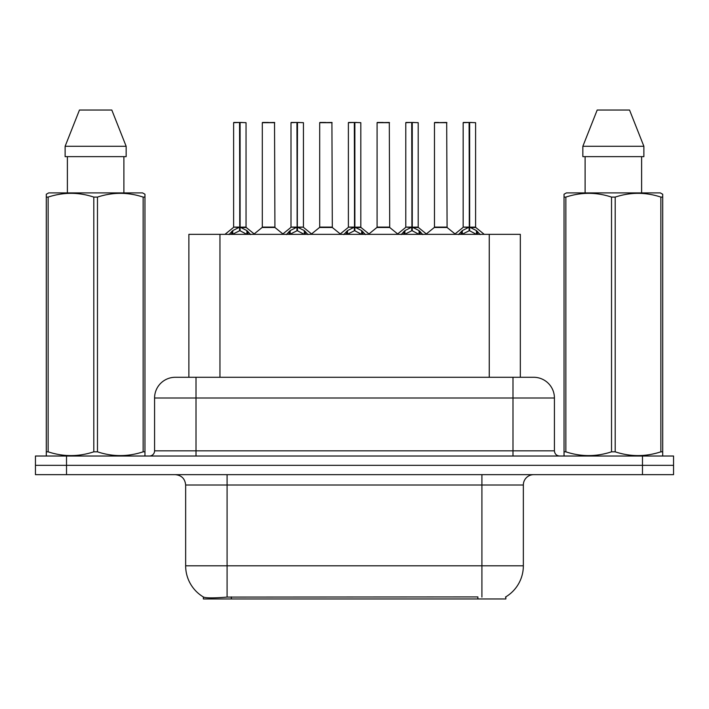 <?xml version="1.0" encoding="UTF-8"?>
<svg xmlns="http://www.w3.org/2000/svg" width="709" height="709" viewBox="0 0 709 709"><rect width="100%" height="100%" fill="white"/><g stroke="black" fill="none" stroke-linecap="round" stroke-linejoin="round"><path stroke-width="1.06" d="M188.878 377.285L188.878 234.342L520.326 234.342L520.326 377.285M505.845 596.854L505.845 598.963L203.368 598.963L203.368 596.978M185.652 565.817L227.084 565.817L227.084 485.018L185.652 485.018L185.652 565.817A36.256 36.256 0 0 0 203.572 597.093C206.257 598.139 214.091 598.139 227.084 597.093L477.769 596.916M505.428 597.093A36.256 36.256 0 0 0 523.348 565.817L523.348 485.018A10.36 10.36 0 0 1 533.709 474.658M66.522 456.02L673.55 456.02L673.55 465.334L35.45 465.334L35.45 474.658L66.522 474.658L66.522 465.334L35.45 465.334L35.45 456.02L66.522 456.02L66.522 465.334L673.55 465.334L673.55 474.658L66.522 474.658M175.61 377.285L533.709 377.285A20.721 20.721 0 0 1 554.42 398.006L554.42 450.835C554.73 453.982 556.459 455.71 559.605 456.02M175.291 377.285A20.721 20.721 0 0 0 154.58 398.006L154.58 450.835A5.176 5.176 0 0 1 149.395 456.02M183.019 377.285L182.55 377.285M228.998 234.582L232.765 230.602L239.553 227.172L239.553 230.788L239.917 227.084L239.917 122.462L246.041 122.675L246.041 227.084L240.103 227.172L246.892 230.602L250.658 234.582M233.616 122.675L239.562 122.462L233.616 122.675L233.616 227.084L239.553 227.172M239.562 122.462L233.819 122.462M246.041 122.675L240.094 122.462M239.739 122.462L239.739 227.084L246.236 227.492L240.785 227.5M239.553 122.675L239.828 227.084M237.754 122.462L241.902 122.462M240.103 227.172L240.103 230.788L239.917 227.093M240.103 227.084L240.103 122.675M246.892 234.36L240.103 230.788M239.553 230.788L233.766 233.651M270.094 227.084L262.117 227.492L274.924 227.492L274.534 122.462L262.303 122.675L262.303 227.084L274.738 227.084L268.25 227.084M268.436 122.462L262.516 122.462M286.392 234.582L290.158 230.602L296.947 227.172L296.947 230.788L297.31 227.084L297.31 122.462L303.434 122.675L303.434 227.084L297.488 227.172L304.276 230.602L308.043 234.582M291 122.675L296.956 122.462L291 122.675L291 227.084L296.947 227.172M296.956 122.462L291.204 122.462M303.434 122.675L297.479 122.462M297.124 122.462L297.124 227.084L297.488 122.675M296.947 122.675L297.213 227.084M295.148 122.462L299.287 122.462M297.488 227.172L297.488 230.788L297.31 227.093M304.276 234.36L297.488 230.788M296.947 230.788L291.16 233.651M343.776 234.582L347.543 230.602L354.332 227.172L354.332 230.788L354.695 227.084L354.695 122.462L360.819 122.675L360.819 227.084L354.872 227.172L361.661 230.602L365.427 234.582M348.385 122.675L354.34 122.462L348.385 122.675L348.385 227.084L354.332 227.172M354.34 122.462L348.598 122.462M360.819 122.675L354.863 122.462M354.509 122.462L354.509 227.084L361.005 227.492L355.555 227.5M354.332 122.675L354.606 227.084M352.533 122.462L356.671 122.462M354.872 227.172L354.872 230.788L354.695 227.093M354.872 227.084L354.872 122.675M361.661 234.36L354.872 230.788M354.332 230.788L348.544 233.651M401.161 234.582L404.928 230.602L411.716 227.172L411.716 230.788L412.08 227.084L412.08 122.462L418.204 122.675L418.204 227.084L412.266 227.172L419.054 230.602L422.821 234.582M405.778 122.675L411.725 122.462L405.778 122.675L405.778 227.084L411.716 227.172M411.725 122.462L405.982 122.462M418.204 122.675L412.257 122.462M411.902 122.462L411.902 227.084L418.399 227.492L412.948 227.5M411.716 122.675L411.991 227.084M409.917 122.462L414.065 122.462M412.266 227.172L412.266 230.788L412.08 227.093M412.266 227.084L412.266 122.675M419.054 234.36L412.266 230.788M411.716 230.788L405.929 233.651M458.555 234.582L462.321 230.602L469.11 227.172L469.11 230.788L469.473 227.084L469.473 122.462L475.597 122.675L475.597 227.084L469.65 227.172L476.439 230.602L480.206 234.582M463.163 122.675L469.119 122.462L463.163 122.675L463.163 227.084L469.11 227.172M469.119 122.462L463.367 122.462M475.597 122.675L469.642 122.462M469.287 122.462L469.287 227.084L475.783 227.492L470.333 227.5M469.11 122.675L469.376 227.084M467.311 122.462L471.45 122.462M469.65 227.172L469.65 230.788L469.473 227.093M469.65 227.084L469.65 122.675M476.439 234.36L469.65 230.788M469.11 230.788L463.323 233.651M327.478 227.084L319.502 227.492L332.317 227.492L331.918 122.462L319.697 122.675L319.697 227.084L332.122 227.084L325.635 227.084M325.821 122.462L319.901 122.462M384.863 227.084L376.896 227.492L389.702 227.492L389.303 122.462L377.082 122.675L377.082 227.084L389.516 227.084L383.028 227.084M383.206 122.462L377.285 122.462M442.256 227.084L434.28 227.492L447.087 227.492L446.697 122.462L434.466 122.675L434.466 227.084L446.9 227.084L440.413 227.084M438.614 122.462L434.679 122.462M144.317 456.02L144.964 455.639L144.964 451.828L143.138 451.828L143.138 197.093C127.975 192.077 112.749 192.077 97.47 197.093L93.801 197.093C78.646 192.077 63.42 192.077 48.132 197.093L46.298 197.093L46.298 194.239L48.699 192.901L46.298 194.239L46.298 453.131M97.47 197.093L97.47 451.828C112.625 456.844 127.85 456.844 143.138 451.828M97.47 451.828L93.801 451.828L93.801 197.093M48.132 197.093L48.132 451.828C63.296 456.844 78.513 456.844 93.801 451.828M48.132 451.828L46.298 451.828L46.298 455.639L46.945 456.02M144.964 453.131L144.964 194.239L142.571 192.901L144.964 194.239L144.964 197.093L143.138 197.093M142.571 192.901L48.699 192.901M67.382 156.645L67.382 192.901M123.889 192.901L123.889 156.645M126.149 156.645L126.149 146.284L126.149 156.645L65.122 156.645L65.122 146.284L79.461 110.037L65.122 146.284L126.149 146.284L111.809 110.037L79.461 110.037M111.809 110.037L126.149 146.284M662.055 456.02L662.702 455.639L662.702 451.828L660.868 451.828L660.868 197.093C645.704 192.077 630.487 192.077 615.199 197.093L611.53 197.093C596.375 192.077 581.15 192.077 565.862 197.093L564.036 197.093L564.036 194.239L566.429 192.901L564.036 194.239L564.036 453.131M615.199 197.093L615.199 451.828C630.354 456.844 645.58 456.844 660.868 451.828M615.199 451.828L611.53 451.828L611.53 197.093M565.862 197.093L565.862 451.828C581.025 456.844 596.251 456.844 611.53 451.828M565.862 451.828L564.036 451.828L564.036 455.639L564.683 456.02M662.702 453.131L662.702 194.239L660.301 192.901L662.702 194.239L662.702 197.093L660.868 197.093M660.301 192.901L566.429 192.901M585.111 156.645L585.111 192.901M641.618 192.901L641.618 156.645L641.618 192.901M643.878 156.645L643.878 146.284L643.878 156.645L582.851 156.645L582.851 146.284L597.191 110.037L582.851 146.284L643.878 146.284L629.539 110.037L597.191 110.037M629.539 110.037L643.878 146.284M477.875 598.963L477.875 596.916M231.338 598.963L231.338 596.916M219.958 377.285L219.958 234.342M489.254 377.285L489.254 234.342M481.916 474.658L481.916 485.018L227.084 485.018L227.084 474.658M523.348 485.018L481.916 485.018L481.916 565.817L523.348 565.817M481.916 597.093L481.916 565.817L227.084 565.817L227.084 597.093M642.478 474.658L642.478 456.02M554.42 398.006L154.58 398.006M196.012 456.02L196.012 377.285M154.58 450.835L554.42 450.835M512.988 377.285L512.988 456.02M238.871 227.5L233.616 227.084L239.553 227.093M231.683 231.542L231.683 234.342M232.765 230.602L232.765 234.342M246.892 230.602L246.892 234.342M247.973 231.542L247.973 234.342M274.738 122.675L262.303 122.675M296.265 227.5L291 227.084L296.947 227.093M297.488 227.093L303.425 227.084L298.17 227.5M289.068 231.542L289.068 234.342M290.158 230.602L290.158 234.342M304.276 230.602L304.276 234.342M305.366 231.542L305.366 234.342M353.649 227.5L348.394 227.084L354.332 227.093M346.453 231.542L346.453 234.342M347.543 230.602L347.543 234.342M361.661 230.602L361.661 234.342M362.751 231.542L362.751 234.342M411.034 227.5L405.778 227.084L411.716 227.093M403.846 231.542L403.846 234.342M404.928 230.602L404.928 234.342M419.054 230.602L419.054 234.342M420.136 231.542L420.136 234.342M468.427 227.5L463.163 227.084L469.11 227.093M461.231 231.542L461.231 234.342M462.321 230.602L462.321 234.342M476.439 230.602L476.439 234.342M477.529 231.542L477.529 234.342M332.122 122.675L319.697 122.675M389.516 122.675L377.082 122.675M446.9 122.675L434.466 122.675M185.652 485.018C185.04 478.726 181.584 475.278 175.291 474.658M233.421 227.492L224.975 234.342M246.236 227.492L254.682 234.342M262.117 227.492L254.177 233.926M274.924 227.492L282.873 233.926M290.814 227.492L282.368 234.342M303.62 227.492L312.066 234.342M348.199 227.492L339.753 234.342M361.005 227.492L369.46 234.342M405.583 227.492L397.137 234.342M418.399 227.492L426.845 234.342M462.977 227.492L454.522 234.342M475.783 227.492L484.229 234.342M319.502 227.492L311.561 233.926M332.317 227.492L340.258 233.926M376.896 227.492L368.955 233.926M389.702 227.492L397.643 233.926M434.28 227.492L426.339 233.926M447.087 227.492L455.036 233.926"/></g></svg>
